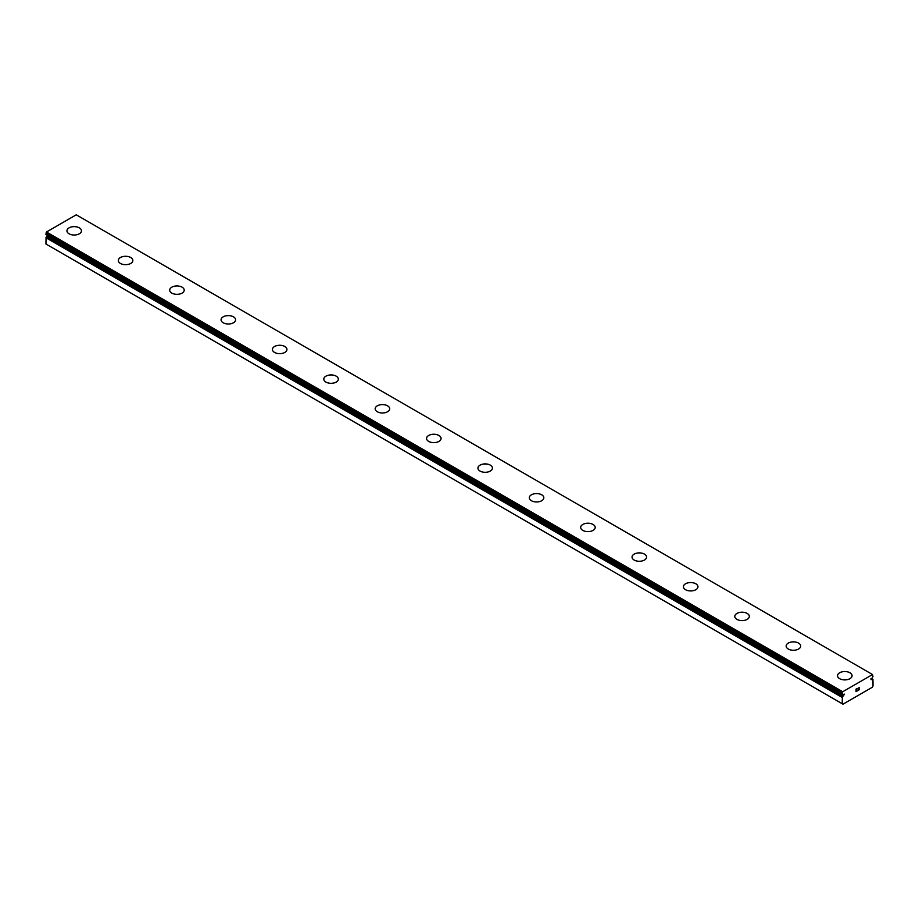 <?xml version="1.0" encoding="UTF-8"?>
<svg xmlns="http://www.w3.org/2000/svg" width="919" height="919" viewBox="0 0 919 919"><rect width="100%" height="100%" fill="white"/><g stroke="black" fill="none" stroke-linecap="round" stroke-linejoin="round"><path stroke-width="1.38" d="M842.895 694.592L842.332 694.27A2.068 1.195 -60 0 1 842.654 694.362A2.068 1.195 -60 0 1 842.895 694.592L844.262 694.098L843.619 695.706L47.34 235.988L46.616 236.516A2.068 1.195 -60 0 1 46.053 237.493L45.95 244.017L842.229 703.747L842.332 697.222L46.053 237.493M842.229 703.747L842.999 704.195L872.28 687.286L873.05 685.953L872.947 679.543A2.068 1.195 -60 0 1 872.625 679.451A2.068 1.195 -60 0 1 872.384 679.221L871.005 679.715L872.384 677.567A2.068 1.195 -60 0 1 872.947 676.591L872.533 674.535L76.266 214.805L46.467 232.013L45.95 234.402L842.252 694.224L842.734 691.731L872.533 674.535M66.938 230.818A7.26 4.193 180 0 1 71.429 226.947A7.26 4.193 180 0 1 79.344 227.855A7.26 4.193 180 0 1 81.469 230.83A7.26 4.193 180 0 1 76.989 234.701A7.26 4.193 180 0 1 69.063 233.794A7.26 4.193 180 0 1 66.938 230.818A7.26 4.193 180 0 1 71.429 226.959A7.26 4.193 180 0 1 79.344 227.878A7.26 4.193 180 0 1 81.469 230.818M130.716 257.527A7.26 4.193 180 0 1 132.841 260.491A7.26 4.193 180 0 1 128.361 264.362A7.26 4.193 180 0 1 120.435 263.454A7.26 4.193 180 0 1 118.31 260.479A7.26 4.193 180 0 1 122.801 256.619A7.26 4.193 180 0 1 130.716 257.527M118.31 260.479A7.26 4.193 180 0 1 122.801 256.608A7.26 4.193 180 0 1 130.716 257.515A7.26 4.193 180 0 1 132.841 260.479M169.682 290.151A7.26 4.193 180 0 1 174.173 286.28A7.26 4.193 180 0 1 182.088 287.188A7.26 4.193 180 0 1 184.214 290.151M182.088 287.176A7.26 4.193 180 0 1 184.214 290.14A7.26 4.193 180 0 1 179.733 294.023A7.26 4.193 180 0 1 171.819 293.104A7.26 4.193 180 0 1 169.682 290.14A7.26 4.193 180 0 1 174.173 286.268A7.26 4.193 180 0 1 182.088 287.176M221.054 319.801A7.26 4.193 180 0 1 225.546 315.929A7.26 4.193 180 0 1 233.46 316.837A7.26 4.193 180 0 1 235.586 319.812A7.26 4.193 180 0 1 231.106 323.683A7.26 4.193 180 0 1 223.191 322.764A7.26 4.193 180 0 1 221.054 319.801A7.26 4.193 180 0 1 225.546 315.941A7.26 4.193 180 0 1 233.46 316.848A7.26 4.193 180 0 1 235.586 319.801M272.426 349.461A7.26 4.193 180 0 1 276.918 345.59A7.26 4.193 180 0 1 284.833 346.497A7.26 4.193 180 0 1 286.958 349.473A7.26 4.193 180 0 1 282.478 353.333A7.26 4.193 180 0 1 274.563 352.425A7.26 4.193 180 0 1 272.426 349.461A7.26 4.193 180 0 1 276.918 345.601A7.26 4.193 180 0 1 284.833 346.509A7.26 4.193 180 0 1 286.958 349.461M323.798 379.122A7.26 4.193 180 0 1 328.29 375.251A7.26 4.193 180 0 1 336.205 376.158A7.26 4.193 180 0 1 338.33 379.133A7.26 4.193 180 0 1 333.85 382.993A7.26 4.193 180 0 1 325.935 382.086A7.26 4.193 180 0 1 323.798 379.122A7.26 4.193 180 0 1 328.29 375.262A7.26 4.193 180 0 1 336.205 376.17A7.26 4.193 180 0 1 338.33 379.122M387.577 405.83A7.26 4.193 180 0 1 389.702 408.794A7.26 4.193 180 0 1 385.222 412.654A7.26 4.193 180 0 1 377.307 411.746A7.26 4.193 180 0 1 375.17 408.783A7.26 4.193 180 0 1 379.662 404.923A7.26 4.193 180 0 1 387.577 405.83M375.17 408.783A7.26 4.193 180 0 1 379.662 404.911A7.26 4.193 180 0 1 387.577 405.819A7.26 4.193 180 0 1 389.702 408.783M426.554 438.443A7.26 4.193 180 0 1 431.034 434.561A7.26 4.193 180 0 1 438.949 435.48A7.26 4.193 180 0 1 441.074 438.443A7.26 4.193 180 0 1 436.594 442.315A7.26 4.193 180 0 1 428.679 441.407A7.26 4.193 180 0 1 426.554 438.443A7.26 4.193 180 0 1 431.034 434.584A7.26 4.193 180 0 1 438.949 435.491A7.26 4.193 180 0 1 441.074 438.443M477.926 468.104A7.26 4.193 180 0 1 482.406 464.221A7.26 4.193 180 0 1 490.321 465.14A7.26 4.193 180 0 1 492.446 468.104A7.26 4.193 180 0 1 487.966 471.975A7.26 4.193 180 0 1 480.051 471.068A7.26 4.193 180 0 1 477.926 468.104A7.26 4.193 180 0 1 482.418 464.244A7.26 4.193 180 0 1 490.321 465.152A7.26 4.193 180 0 1 492.446 468.104M541.693 494.813A7.26 4.193 180 0 1 543.83 497.765A7.26 4.193 180 0 1 539.338 501.636A7.26 4.193 180 0 1 531.423 500.729A7.26 4.193 180 0 1 529.298 497.765A7.26 4.193 180 0 1 533.79 493.894A7.26 4.193 180 0 1 541.693 494.813M529.298 497.765A7.26 4.193 180 0 1 533.778 493.882A7.26 4.193 180 0 1 541.693 494.79A7.26 4.193 180 0 1 543.83 497.765M580.67 527.426A7.26 4.193 180 0 1 585.15 523.543A7.26 4.193 180 0 1 593.065 524.45A7.26 4.193 180 0 1 595.202 527.426A7.26 4.193 180 0 1 590.71 531.297A7.26 4.193 180 0 1 582.795 530.389A7.26 4.193 180 0 1 580.67 527.426A7.26 4.193 180 0 1 585.162 523.554A7.26 4.193 180 0 1 593.065 524.473A7.26 4.193 180 0 1 595.202 527.426M644.437 554.134A7.26 4.193 180 0 1 646.574 557.086A7.26 4.193 180 0 1 642.082 560.958A7.26 4.193 180 0 1 634.167 560.05A7.26 4.193 180 0 1 632.042 557.075A7.26 4.193 180 0 1 636.534 553.215A7.26 4.193 180 0 1 644.437 554.134M632.042 557.075A7.26 4.193 180 0 1 636.522 553.204A7.26 4.193 180 0 1 644.437 554.111A7.26 4.193 180 0 1 646.574 557.075M683.414 586.736A7.26 4.193 180 0 1 687.894 582.864A7.26 4.193 180 0 1 695.809 583.772A7.26 4.193 180 0 1 697.946 586.747A7.26 4.193 180 0 1 693.454 590.618A7.26 4.193 180 0 1 685.54 589.711A7.26 4.193 180 0 1 683.414 586.736A7.26 4.193 180 0 1 687.906 582.876A7.26 4.193 180 0 1 695.809 583.795A7.26 4.193 180 0 1 697.946 586.736M734.786 616.396A7.26 4.193 180 0 1 739.267 612.525A7.26 4.193 180 0 1 747.181 613.433A7.26 4.193 180 0 1 749.318 616.408A7.26 4.193 180 0 1 744.827 620.279A7.26 4.193 180 0 1 736.912 619.372A7.26 4.193 180 0 1 734.786 616.396A7.26 4.193 180 0 1 739.278 612.536A7.26 4.193 180 0 1 747.181 613.444A7.26 4.193 180 0 1 749.318 616.396M798.565 643.105A7.26 4.193 180 0 1 800.69 646.068A7.26 4.193 180 0 1 796.199 649.94A7.26 4.193 180 0 1 788.284 649.021A7.26 4.193 180 0 1 786.159 646.057A7.26 4.193 180 0 1 790.65 642.197A7.26 4.193 180 0 1 798.565 643.105M786.159 646.057A7.26 4.193 180 0 1 790.639 642.186A7.26 4.193 180 0 1 798.565 643.093A7.26 4.193 180 0 1 800.69 646.057M837.531 675.729A7.26 4.193 180 0 1 842.022 671.858A7.26 4.193 180 0 1 849.937 672.765A7.26 4.193 180 0 1 852.062 675.729M849.937 672.754A7.26 4.193 180 0 1 852.062 675.718A7.26 4.193 180 0 1 847.571 679.589A7.26 4.193 180 0 1 839.656 678.681A7.26 4.193 180 0 1 837.531 675.718A7.26 4.193 180 0 1 842.011 671.846A7.26 4.193 180 0 1 849.937 672.754M856.175 689.216L856.175 690.203L857.278 688.572L856.175 689.216M856.175 690.203L856.772 689.859L856.175 690.203M856.772 690.02L856.175 690.364L856.772 690.02M856.175 690.364L856.175 691.352L856.175 690.364M856.175 691.352L857.278 690.72L856.175 691.352M856.037 691.593L857.278 690.881L856.037 691.605L856.037 689.135L857.278 688.411M858.128 688.549L859.276 687.504M858.978 688.859L858.312 690.123L858.966 688.859M858.312 690.123L859.472 689.445L858.3 690.123M858.001 690.468L859.472 689.618L858.001 690.468L859.231 687.998L858.369 688.055L859.231 687.78M872.947 679.543L871.132 678.486M842.332 694.27L46.007 234.529M842.332 697.222A2.068 1.195 -60 0 0 842.895 696.246L843.619 695.706M46.651 234.896L842.93 694.626M871.66 679.52L870.856 679.049M842.734 691.731L46.467 232.013M842.229 692.754L45.95 233.035M872.303 679.175L871.12 678.498M872.2 679.198L871.074 678.555M842.229 694.121L45.95 234.402M843.068 696.016L46.8 236.298M842.895 696.246L46.616 236.516M842.229 697.487L45.95 237.757M872.993 679.555L872.349 679.187"/></g></svg>

